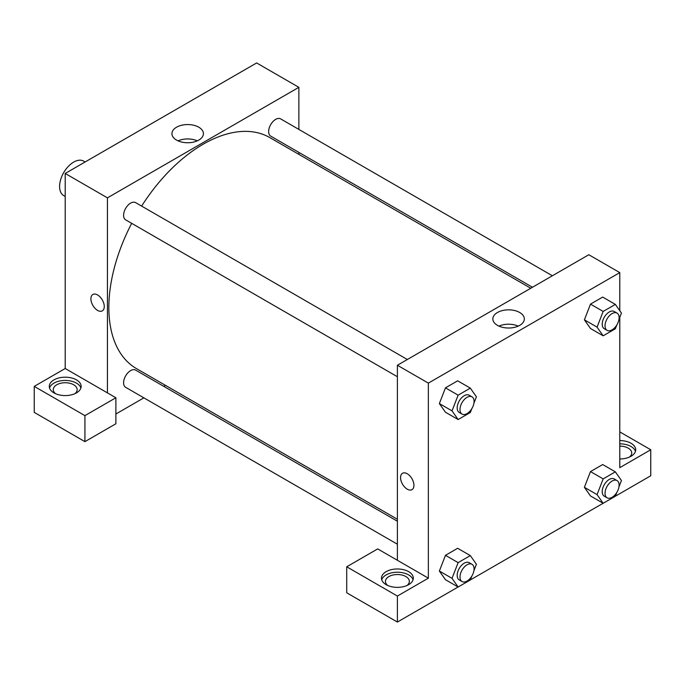 <?xml version="1.0" encoding="UTF-8"?>
<svg xmlns="http://www.w3.org/2000/svg" width="685" height="685" viewBox="0 0 685 685"><rect width="100%" height="100%" fill="white"/><g stroke="black" fill="none" stroke-linecap="round" stroke-linejoin="round"><path stroke-width="1.03" d="M85.12 161.977L83.613 161.112A19.908 11.491 120 0 0 68.277 166.446A19.908 11.491 120 0 0 59.586 186.474A19.908 11.491 120 0 0 63.705 195.585L65.212 196.458M34.25 386.383L34.25 412.387L84.923 441.645L84.923 415.641L34.25 386.383L65.212 368.504L65.212 173.468L256.644 62.951L298.865 87.329L298.865 129.405M53.952 379.884A15.926 9.196 180 0 1 71.308 377.889A15.926 9.196 180 0 1 81.138 386.383A15.926 9.196 180 0 1 65.212 395.579A15.926 9.196 180 0 1 49.294 386.383A15.926 9.196 180 0 1 53.952 379.884M65.212 368.504L115.885 397.762L84.923 415.641M80.89 388.01A15.926 9.196 0 0 0 69.981 380.86A15.926 9.196 0 0 0 53.952 383.129A15.926 9.196 0 0 0 49.543 388.01M55.562 393.695A11.945 6.893 180 0 1 53.276 389.637A11.945 6.893 180 0 1 60.648 383.266A11.945 6.893 180 0 1 73.663 384.756A11.945 6.893 180 0 1 77.157 389.637A11.945 6.893 180 0 1 74.862 393.695M115.885 397.762L115.885 423.767L84.923 441.645M298.865 152.395L298.865 154.373M198.804 140.082A15.746 9.093 180 0 1 181.645 142.052A15.746 9.093 180 0 1 171.926 133.652A15.746 9.093 180 0 1 187.673 124.559A15.746 9.093 180 0 1 203.419 133.652A15.746 9.093 180 0 1 198.804 140.082M107.442 392.882L107.442 197.854L65.212 173.468M107.442 197.854L298.865 87.329M197.306 140.845A15.746 9.093 0 0 0 178.031 140.845M165.496 385.372L163.784 386.357M143.884 397.848L115.885 414.014M97.587 310.399A9.453 5.463 60 0 1 91.413 302.068A9.453 5.463 60 0 1 92.86 294.49A9.453 5.463 60 0 1 102.313 299.953A9.453 5.463 60 0 1 102.313 310.87A9.453 5.463 60 0 1 97.587 310.399M92.86 294.49A9.453 5.463 -120 0 0 91.413 302.068A9.453 5.463 -120 0 0 97.595 310.399A9.453 5.463 -120 0 0 102.322 310.87M397.394 376.741L125.663 219.859A9.95 5.745 -60 0 1 125.663 208.368A9.95 5.745 -60 0 1 135.613 202.623L407.344 359.505M397.394 544.215L125.663 387.333A9.95 5.745 -60 0 1 125.663 375.842A9.95 5.745 -60 0 1 135.613 370.097L397.394 521.234M532.476 287.263L270.695 136.127A9.95 5.745 -60 0 1 270.695 124.636A9.95 5.745 -60 0 1 280.644 118.89L552.375 275.772M397.394 519.256L136.469 368.607A133.369 77.003 -60 0 1 131.683 223.336M141.632 206.099A133.369 77.003 -60 0 1 269.839 137.608L530.764 288.257M397.394 560.287L377.692 548.908L346.721 566.786L397.394 596.044L428.356 578.166L397.394 560.287L397.394 365.251L588.817 254.734L619.788 272.613L619.788 310.699M346.721 566.786L346.721 592.79L397.394 622.048L458.102 587.002M470.338 579.938L603.134 503.261L597.063 494.613L603.16 478.901L615.353 471.862L621.449 480.536L618.94 486.984M615.37 496.205L650.75 475.775L650.75 449.771L619.788 467.649L619.788 317.343M619.788 446.123A11.945 6.893 180 0 1 628.231 448.144A11.945 6.893 180 0 1 631.724 453.016A11.945 6.893 180 0 1 629.438 457.083M635.457 451.398A15.926 9.196 0 0 0 619.788 443.829M619.788 440.575A15.926 9.196 180 0 1 635.706 449.771A15.926 9.196 180 0 1 619.788 458.959M387.744 585.478A11.945 6.893 180 0 1 385.45 581.419A11.945 6.893 180 0 1 397.394 574.518A11.945 6.893 180 0 1 409.339 581.419A11.945 6.893 180 0 1 407.044 585.478M413.064 579.793A15.926 9.196 0 0 0 402.155 572.643A15.926 9.196 0 0 0 386.134 574.912A15.926 9.196 0 0 0 381.716 579.793M386.134 571.667A15.926 9.196 180 0 1 403.491 569.672A15.926 9.196 180 0 1 413.32 578.166A15.926 9.196 180 0 1 397.394 587.362A15.926 9.196 180 0 1 381.468 578.166A15.926 9.196 180 0 1 386.134 571.667M397.394 596.044L397.394 622.048M619.788 431.892L650.75 449.771M603.16 478.901L590.496 471.588L602.68 464.55L590.496 471.588L584.399 487.3L590.496 495.966L584.382 487.318M616.825 324.981L615.353 328.774L603.16 335.813L590.496 328.5L584.382 319.844M603.16 335.813L597.063 327.139L603.16 311.435L590.496 304.114L602.68 297.084L590.496 304.114L584.399 319.826L590.496 328.5M471.794 408.714L470.321 412.507L458.128 419.545L445.464 412.233L439.35 403.576M458.128 419.545L452.031 410.872L458.128 395.168L445.464 387.856L457.649 380.817L445.464 387.856L439.368 403.559L445.464 412.233M471.794 576.179L470.321 579.981L458.128 587.011L452.031 578.346L458.128 562.633L445.464 555.321L457.649 548.283L445.464 555.321L439.368 571.033L445.464 579.698L439.35 571.05M428.356 578.166L428.356 383.129L619.788 272.613M519.727 312.506A15.746 9.093 180 0 1 524.333 318.936A15.746 9.093 180 0 1 508.587 328.021A15.746 9.093 180 0 1 492.84 318.936A15.746 9.093 180 0 1 502.559 310.536A15.746 9.093 180 0 1 519.727 312.506M428.356 383.129L397.394 365.251M518.228 326.12A15.746 9.093 0 0 0 498.954 326.12M402.523 473.267A9.453 5.463 -120 0 0 401.076 480.844A9.453 5.463 -120 0 0 407.25 489.176A9.453 5.463 60 0 1 401.067 480.844A9.453 5.463 60 0 1 402.523 473.275A9.453 5.463 60 0 1 411.976 478.729A9.453 5.463 60 0 1 411.976 489.647A9.453 5.463 60 0 1 407.25 489.184A9.453 5.463 -120 0 0 411.976 489.647M458.128 395.168L470.321 388.13L476.409 396.795L473.909 403.251M472.016 396.846L469.199 395.219A9.95 5.745 120 0 0 461.527 397.882A9.95 5.745 120 0 0 457.186 407.9A9.95 5.745 120 0 0 459.25 412.456L462.058 414.082A9.95 5.745 120 0 0 472.016 408.337A9.95 5.745 120 0 0 472.016 396.846A9.95 5.745 120 0 0 464.344 399.509A9.95 5.745 120 0 0 460.003 409.527A9.95 5.745 120 0 0 462.058 414.082M452.031 410.872L439.368 403.559M470.321 388.13L457.649 380.817M603.16 311.435L615.353 304.397L621.449 313.062L618.94 319.518M617.048 313.105L614.231 311.487A9.95 5.745 120 0 0 606.559 314.15A9.95 5.745 120 0 0 602.218 324.168A9.95 5.745 120 0 0 604.281 328.723L607.098 330.35A9.95 5.745 120 0 0 617.048 324.604A9.95 5.745 120 0 0 617.048 313.105A9.95 5.745 120 0 0 609.376 315.776A9.95 5.745 120 0 0 605.035 325.795A9.95 5.745 120 0 0 607.098 330.35M597.063 327.139L584.399 319.826M615.353 304.397L602.68 297.084M458.128 562.633L470.321 555.595L476.409 564.269L473.909 570.716M472.016 564.312L469.199 562.685A9.95 5.745 120 0 0 461.527 565.356A9.95 5.745 120 0 0 457.186 575.366A9.95 5.745 120 0 0 459.25 579.93L462.058 581.548A9.95 5.745 120 0 0 472.016 575.802A9.95 5.745 120 0 0 472.016 564.312A9.95 5.745 120 0 0 464.344 566.974A9.95 5.745 120 0 0 460.003 576.993A9.95 5.745 120 0 0 462.058 581.548M458.128 587.011L445.464 579.698M452.031 578.346L439.368 571.033M470.321 555.595L457.649 548.283M616.825 492.446L615.353 496.24L603.16 503.278L590.496 495.966M617.048 480.579L614.231 478.952A9.95 5.745 120 0 0 606.559 481.623A9.95 5.745 120 0 0 602.218 491.633A9.95 5.745 120 0 0 604.281 496.188L607.098 497.815A9.95 5.745 120 0 0 617.048 492.07A9.95 5.745 120 0 0 617.048 480.579A9.95 5.745 120 0 0 609.376 483.242A9.95 5.745 120 0 0 605.035 493.26A9.95 5.745 120 0 0 607.098 497.815M597.063 494.613L584.399 487.3M615.353 471.862L602.68 464.55"/></g></svg>
